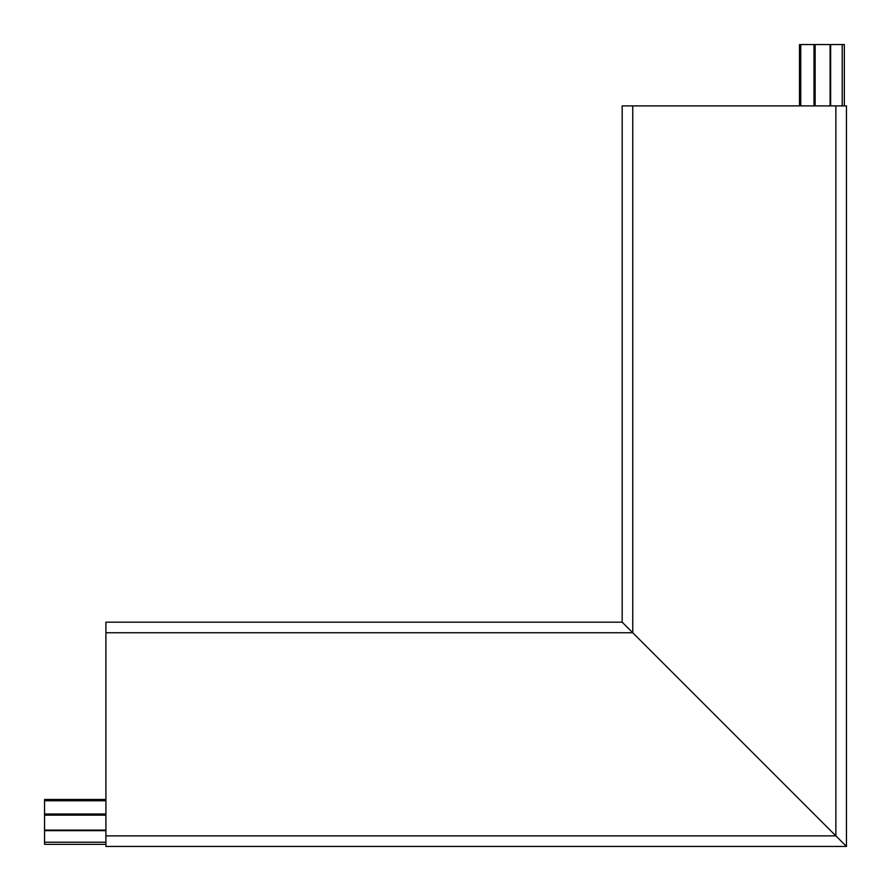 <?xml version="1.0" encoding="UTF-8"?>
<svg xmlns="http://www.w3.org/2000/svg" width="891" height="891" viewBox="0 0 891 891"><rect width="100%" height="100%" fill="white"/><g stroke="black" fill="none" stroke-linecap="round" stroke-linejoin="round"><path stroke-width="1.34" d="M835.869 105.906L846.45 105.906L846.45 846.45L841.85 841.85L846.45 846.45L105.906 846.45L105.906 835.869L835.869 835.869L846.45 846.45L835.869 835.869L835.869 105.906L632.755 105.906L632.755 632.755L835.869 835.869L622.174 622.174L632.755 632.755L105.906 632.755L105.906 835.869M105.906 632.755L105.906 622.174L622.174 622.174L622.174 105.906L632.755 105.906M844.334 105.906L844.334 44.55L799.483 44.55L799.483 105.906M105.906 844.334L44.55 844.334L44.55 799.483L105.906 799.483L44.55 799.483M842.218 44.55L842.218 105.906M830.646 105.906L830.646 44.55M105.906 830.646L44.55 830.646M44.55 842.218L105.906 842.218M44.55 830.1L105.906 830.1M105.906 815.12L44.55 815.12M44.55 814.018L105.906 814.018M814.018 44.55L814.018 105.906M800.753 105.906L800.753 44.55M105.906 800.753L44.55 800.753M830.1 44.55L830.1 105.906M815.12 105.906L815.12 44.55"/></g></svg>
